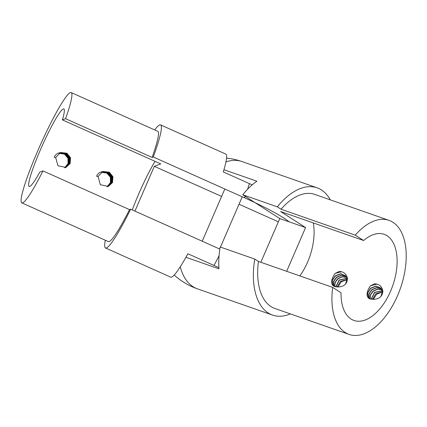 <?xml version="1.0" encoding="UTF-8"?>
<svg xmlns="http://www.w3.org/2000/svg" width="427" height="427" viewBox="0 0 427 427"><rect width="100%" height="100%" fill="white"/><g stroke="black" fill="none" stroke-linecap="round" stroke-linejoin="round"><path stroke-width="0.64" d="M355.28 235.16L281.041 209.219A60.426 33.205 -70.7 0 1 314.752 194.408L388.997 220.353A60.426 33.205 109.3 0 0 355.28 235.16L363.612 240.513L280.587 211.504L305.583 227.57L286.661 271.3M349.131 334.437L274.887 308.491A60.426 33.205 -70.7 0 1 258.442 261.441L332.686 287.382A60.426 33.205 109.3 0 0 349.131 334.437A60.426 33.205 109.3 0 0 400.409 288.348A60.426 33.205 109.3 0 0 388.997 220.353M382.304 292.084L376.699 294.123L373.358 299.402M346.916 279.717L341.306 281.756L337.971 287.035M313.274 222.926A45.636 25.081 -70.7 0 1 299.871 275.917M363.612 240.513A45.636 25.081 -70.7 0 1 384.119 234.316A45.636 25.081 -70.7 0 1 392.739 285.668A45.636 25.081 -70.7 0 1 354.01 320.474A45.636 25.081 -70.7 0 1 341.013 292.735L332.686 287.382M335.435 286.747C329.601 285.647 331.469 277.94 335.174 273.392L339.198 271.449C343.708 271.604 346.473 273.942 347.493 278.463C347.21 283.645 344.343 286.464 338.905 286.928L335.435 286.747L333.119 285.327L332.067 280.678L335.158 275.821L340.671 273.702L345.47 275.671L346.916 279.648L345.507 284.163M370.823 299.113C364.989 298.014 366.857 290.307 370.561 285.759L374.586 283.816C379.096 283.971 381.861 286.309 382.88 290.83C382.597 296.012 379.736 298.831 374.298 299.295L370.823 299.113L368.512 297.694L367.455 293.045L370.545 288.188L376.059 286.069L380.863 288.038L382.304 292.015L380.895 296.53M281.041 209.219L277.353 206.844L242.749 194.755A67.418 37.048 -70.7 0 1 256.878 181.213L223.956 169.711M277.353 206.844A67.418 37.048 -70.7 0 1 317.058 187.805A67.418 37.048 -70.7 0 1 330.268 199.831M290.403 313.914A67.418 37.048 -70.7 0 1 272.575 315.094A67.418 37.048 -70.7 0 1 254.754 259.066L258.442 261.441M185.926 257.289L218.96 268.834A67.418 37.048 -70.7 0 1 220.151 246.977L254.754 259.066M260.838 262.279L279.76 218.549L242.749 194.755M346.809 278.484L339.284 280.171L335.905 286.875M346.532 277.454L342.273 276.851L337.96 278.783L335.142 282.487L334.827 286.533M346.105 276.552L341.525 275.351L336.636 277.395L333.663 281.649L333.93 286.047M345.544 275.757L340.767 273.888L335.323 275.997L332.243 280.779L333.193 285.401M333.834 285.973L333.482 281.542L336.471 277.219L341.429 275.164L346.041 276.445M334.704 286.48L334.949 282.386L337.789 278.607L342.176 276.659L346.484 277.331M335.755 286.837L339.118 279.995L346.783 278.345M337.042 287.035L340.447 281.382L346.911 279.509M382.197 290.851L374.671 292.538L371.293 299.242M381.919 289.821L377.66 289.218L373.347 291.15L370.535 294.854L370.214 298.9M381.492 288.919L376.913 287.718L372.024 289.757L369.051 294.016L369.323 298.414M380.932 288.124L376.155 286.255L370.711 288.364L367.636 293.146L368.581 297.768M369.222 298.34L368.869 293.904L371.858 289.586L376.817 287.531L381.434 288.812M370.092 298.847L370.342 294.753L373.177 290.974L377.564 289.02L381.871 289.698M371.148 299.204L374.506 292.362L382.17 290.712M372.429 299.402L375.835 293.749L382.304 291.876M377.014 284.131L370.561 285.759M341.627 271.764L335.174 273.392M305.583 227.57L279.76 218.549M61.173 152.556C57.88 152.722 55.558 154.28 54.192 157.232L55.756 157.739L57.923 165.74L65.945 167.437L70.119 163.562L70.546 157.76L66.927 153.25L61.173 152.556L66.777 153.261L70.418 157.691L70.087 163.456L65.929 167.443M103.569 171.526C100.281 171.691 97.954 173.25 96.587 176.202L98.151 176.709L100.318 184.715L108.341 186.407L112.52 182.532L112.941 176.73L109.323 172.22L103.569 171.526L109.179 172.23L112.819 176.661L112.482 182.425L108.325 186.412M134.932 211.114L154.318 166.322L160.749 163.899L62.379 119.886A42.454 4.734 -65.9 0 0 63.842 108.965A42.454 4.734 -65.9 0 0 42.182 145.788A42.454 4.734 -65.9 0 0 29.164 186.471A42.454 4.734 -65.9 0 0 39.78 172.108L42.967 170.907L129.514 209.63A60.426 6.736 -65.9 0 1 108.367 241.597L21.825 202.873A60.426 6.736 114.1 0 1 40.351 144.966A60.426 6.736 114.1 0 1 71.181 92.563A60.426 6.736 114.1 0 1 65.566 118.685L152.113 157.408A60.426 6.736 -65.9 0 0 157.723 131.286L71.181 92.563M132.279 209.929A42.454 4.734 114.1 0 1 155.044 161.347M152.113 157.408L153.256 156.976A67.418 7.515 -65.9 0 0 160.579 124.897A67.418 7.515 -65.9 0 0 154.681 129.925M105.325 240.236A67.418 7.515 -65.9 0 0 105.512 247.98A67.418 7.515 -65.9 0 0 130.657 209.198L129.514 209.63M153.256 156.976L244.543 197.824A61.045 6.656 23.4 0 1 289.122 221.821M160.579 124.897L225.776 154.072A67.418 7.515 114.1 0 1 223.294 171.937L249.384 183.615A50.349 5.492 23.4 0 1 252.17 184.87M218.891 267.66A50.349 5.492 -156.6 0 0 213.98 265.429L187.885 253.755A67.418 7.515 114.1 0 1 170.704 277.15L105.512 247.98M219.825 249.096L130.657 209.198M42.967 170.907A60.426 6.736 114.1 0 1 21.825 202.873M62.379 119.886L65.566 118.685M107.081 186.759L110.518 182.542L110.406 177.098L106.835 173.036L101.546 172.316M107.326 186.711L110.94 182.489L110.871 176.922L107.182 172.802L101.765 172.204M107.567 186.652L111.356 182.436L111.335 176.746L107.535 172.572L101.989 172.097M107.801 186.588L111.778 182.372L111.799 176.564L107.887 172.343L102.218 172.001M108.036 186.514L112.194 182.324L112.264 176.399L108.239 172.113L102.448 171.905L97.938 176.639M102.448 171.905L108.175 172.134L112.2 176.404L112.141 182.324L108.004 186.524M102.186 172.012L107.839 172.369L111.741 176.591L111.725 182.382L107.775 186.594M101.962 172.113L107.492 172.599L111.276 176.767L111.308 182.441L107.535 186.658M101.738 172.22L107.14 172.834L110.812 176.943L110.887 182.494L107.294 186.716M101.519 172.332L106.787 173.068L110.347 177.12L110.465 182.548L107.049 186.764M64.685 167.79L68.117 163.573L68.01 158.129L64.434 154.067L59.15 153.346M64.925 167.742L68.539 163.52L68.475 157.953L64.787 153.832L59.369 153.234M65.166 167.683L68.96 163.461L68.939 157.776L65.139 153.603L59.588 153.128M65.406 167.619L69.382 163.402L69.398 157.595L65.486 153.368L59.817 153.031M65.641 167.544L69.793 163.349L69.868 157.43L65.843 153.144L60.052 152.935L55.542 157.67M60.052 152.935L65.774 153.165L69.804 157.435L69.745 163.349L65.603 167.555M59.791 153.042L65.443 153.4L69.339 157.622L69.329 163.413L65.374 167.624M59.561 153.138L65.091 153.629L68.88 157.798L68.907 163.466L65.134 167.688M59.342 153.245L64.739 153.864L68.416 157.974L68.485 163.525L64.899 167.747M59.118 153.362L64.392 154.099L67.952 158.15L68.064 163.578L64.653 167.795M69.542 156.704L70.161 163.472M69.073 156.869L69.692 158.508M111.938 175.673L112.563 182.441M111.474 175.839L112.087 177.477M154.318 166.322L221.608 196.431M239.024 204.223L278.345 221.816M180.247 266.816A67.418 37.048 109.3 0 0 197.333 288.801L272.575 315.094M317.058 187.805L241.815 161.507A67.418 37.048 109.3 0 0 225.936 161.945M244.543 197.824A67.418 7.515 -65.9 0 0 245.109 196.271M247.564 189.246A67.418 7.515 -65.9 0 0 249.384 183.615M213.98 265.429A67.418 7.515 -65.9 0 0 219.072 255.757M241.815 161.507A67.418 67.418 0 0 0 226.545 158.097M174.221 275.041A67.418 67.418 0 0 0 197.333 288.801M219.643 249.016L219.937 248.333M220.476 247.089L242.242 196.794M202.222 241.223L224.821 189.001"/></g></svg>
